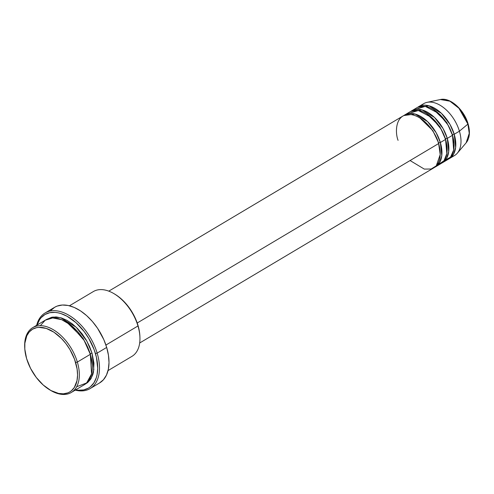 <?xml version="1.0" encoding="UTF-8"?>
<svg xmlns="http://www.w3.org/2000/svg" width="494" height="494" viewBox="0 0 494 494"><rect width="100%" height="100%" fill="white"/><g stroke="black" fill="none" stroke-linecap="round" stroke-linejoin="round"><path stroke-width="0.74" d="M449.373 158.599A30.171 18.031 59.2 0 1 448.484 159.074L453.529 154.264L455.635 147.465L454.214 134.269A1.26 0.395 -16.6 0 0 452.504 134.714L446.693 122.401L433.874 109.804L446.693 122.401L452.504 134.714A1.26 0.395 163.4 0 1 454.214 134.269L459.414 131.176L454.214 134.269A30.171 18.031 59.2 0 0 418.504 106.753A30.171 18.031 59.2 0 0 417.658 107.309L428.909 105.765L441.426 113.336L450.028 124.488L454.214 134.269A30.171 18.031 59.2 0 1 449.373 158.599L454.566 155.505A30.171 18.031 -120.8 0 0 459.414 131.176L467.892 124.099A1.26 0.395 -16.6 0 0 468.059 123.809A1.26 0.395 163.4 0 1 467.892 124.099L469.244 133.343L466.138 142.815A25.707 15.363 -120.8 0 0 467.892 124.099L459.414 131.176A30.171 18.031 59.2 0 1 457.351 153.14A30.171 18.031 59.2 0 1 451.751 156.684M139.679 342.984L433.781 167.88A30.171 18.031 -120.8 0 0 438.629 143.55C437.048 135.578 425.278 116.041 410.156 114.485C395.262 113.682 394.86 132.269 398.071 140.364M420.017 118.054L432.837 130.651L438.647 142.964L432.837 130.651L420.017 118.054M435.517 166.849L440.71 163.755A30.171 18.031 -120.8 0 0 445.557 139.425L440.358 142.519A30.171 18.031 59.2 0 0 404.648 115.003A30.171 18.031 59.2 0 0 403.802 115.559L415.053 114.015L427.569 121.586L436.171 132.738L440.358 142.519A1.26 0.395 -16.6 0 0 438.647 142.964A1.26 0.395 163.4 0 1 440.358 142.519A30.171 18.031 59.2 0 1 435.517 166.849A30.171 18.031 59.2 0 1 434.621 167.324L439.672 162.514L441.778 155.715L440.358 142.519L445.557 139.425L441.062 129.107L431.67 117.479L418.356 110.514L407.464 113.824M426.946 113.929L439.765 126.526L445.576 138.839L439.765 126.526L426.946 113.929M442.445 162.724L447.638 159.63A30.171 18.031 -120.8 0 0 452.485 135.3L447.286 138.394A30.171 18.031 59.2 0 0 411.576 110.878A30.171 18.031 59.2 0 0 410.73 111.434L421.981 109.89L434.498 117.461L443.099 128.613L447.286 138.394A1.26 0.395 -16.6 0 0 445.576 138.839A1.26 0.395 163.4 0 1 447.286 138.394A30.171 18.031 59.2 0 1 442.445 162.724A30.171 18.031 59.2 0 1 441.556 163.199L446.601 158.389L448.706 151.59L447.286 138.394L452.485 135.3L447.99 124.982L438.598 113.354L425.285 106.389L414.392 109.699M49.61 389.778L50.425 390.266A37.717 22.539 -120.8 0 0 77.348 362.059L75.631 362.51A36.457 21.785 59.2 0 1 49.61 389.778A36.457 21.785 59.2 0 1 26.627 358.663L30.554 368.382L36.253 377.428L43.237 385.024L50.894 390.519L58.576 393.434L63.38 393.811L67.715 392.909L69.648 391.989L71.408 390.766L74.322 387.463L77.002 380.627L77.558 375.063L77.095 368.944L74.545 359.243L69.981 349.659L66.005 343.744L61.46 338.47L53.957 332.215L46.208 328.405L38.884 327.361L36.642 327.652L32.61 329.183L29.288 331.919L26.806 335.753L24.854 343.244L24.811 349.11L26.627 358.663A36.457 21.785 59.2 0 1 24.743 348.011A36.457 21.785 59.2 0 1 45.392 328.158A36.457 21.785 59.2 0 1 75.631 362.51L77.348 362.059A37.717 22.539 59.2 0 1 71.29 392.477A37.717 22.539 59.2 0 1 50.011 390.019M108.044 370.593L131.917 356.384A37.717 22.539 -120.8 0 0 137.968 325.966A37.717 22.539 59.2 0 1 139.919 336.982L139.876 336.037A36.457 21.785 -120.8 0 0 137.993 325.379L137.968 325.966L105.92 345.047L137.968 325.966A37.717 22.539 -120.8 0 0 93.329 291.571L69.456 305.78M90.093 388.593L99.621 382.924A44.003 26.293 -120.8 0 0 106.685 347.436L97.157 353.111A44.003 26.293 59.2 0 1 90.093 388.593A44.003 26.293 59.2 0 1 75.242 390.124A44.003 26.293 -120.8 0 0 97.157 353.111L95.447 353.556A42.743 25.546 59.2 0 1 75.687 389.859M71.29 392.477L84.283 384.74A37.717 22.539 -120.8 0 0 90.334 354.322L84.073 340.341L70.667 324.972L61.676 319.686L52.679 317.951L45.232 320.217L40.317 325.676M66.974 322.391L83.06 338.26L90.359 353.741L83.06 338.26L66.974 322.391M46.578 319.445L52.926 317.037L60.676 317.728L76.218 327.25L86.87 341.132L92.069 353.29A1.26 0.395 -16.6 0 0 90.359 353.741A1.26 0.395 163.4 0 1 92.069 353.29L93.946 363.176L93.483 372.038L92.81 374.625L90.717 379.108L87.697 382.523L85.129 384.196L91.304 378.126L93.854 369.666L92.069 353.29L89.587 346.553L86.222 340.002L82.109 333.882L77.404 328.43L72.291 323.86L66.962 320.34L61.627 318.013L56.483 316.963L51.734 317.241L46.578 319.445M410.082 160.544L424.284 169.09L431.145 169.016L436.276 165.842L440.203 154.616L438.629 143.55L137.221 322.996L438.629 143.55A30.171 18.031 -120.8 0 0 402.913 116.034L108.81 291.133M76.669 386.734L86.641 382.961L91.563 373.921L90.334 354.322L77.348 362.059L90.334 354.322A37.717 22.539 -120.8 0 0 45.695 319.927L32.703 327.664A37.717 22.539 59.2 0 1 77.348 362.059A37.717 22.539 -120.8 0 0 46.066 326.522A37.717 22.539 -120.8 0 0 24.7 347.06L24.743 348.011M443.785 161.038L450.547 157.117L453.677 149.978L452.485 135.3A30.171 18.031 -120.8 0 0 416.769 107.785L411.576 110.878M421.32 105.574A30.171 18.031 59.2 0 1 427.106 102.338A30.171 18.031 59.2 0 1 459.414 131.176A30.171 18.031 -120.8 0 0 423.698 103.66L418.504 106.753M467.892 124.099A25.707 15.363 -120.8 0 0 440.37 99.535L449.929 101.196L458.926 108.242L467.892 124.099M466.108 119.282L461.254 111.051M24.725 347.541A37.717 22.539 59.2 0 1 32.703 327.664M75.452 389.815L78.324 390.223L83.702 389.914L88.432 388.123L90.495 386.691L93.916 382.819L96.287 377.737L97.052 374.798L97.701 368.277L96.447 357.36L94.175 349.733L88.821 338.495L84.159 331.554L75.977 322.65L66.993 316.209L60.947 313.573L57.989 312.795L55.118 312.387L49.74 312.696L45.01 314.487L41.113 317.691L39.526 319.791L37.099 325.046A42.743 25.546 59.2 0 1 65.381 315.376A42.743 25.546 59.2 0 1 95.447 353.556L97.157 353.111L106.685 347.436A44.003 26.293 -120.8 0 0 54.606 307.311L45.078 312.98A44.003 26.293 59.2 0 1 97.157 353.111A44.003 26.293 -120.8 0 0 65.393 313.418A44.003 26.293 -120.8 0 0 36.655 325.311A44.003 26.293 59.2 0 1 45.078 312.98M50.752 310.516L54.76 307.219L57.1 306.107L62.33 305.02L68.129 305.477L74.267 307.453L80.522 310.88L86.641 315.623L92.397 321.495L97.565 328.275L103.789 339.576L106.685 347.436L108.445 355.211L109.007 362.59L108.334 369.302L106.469 375.088L103.474 379.713L99.467 383.017M114.978 294.251L118.875 296.931L123.815 301.346L128.366 306.62L132.336 312.535L135.591 318.871L137.993 325.379L139.45 331.82L139.876 336.068M437.894 164.934L444.069 160.661L446.835 153.609L445.557 139.425A30.171 18.031 -120.8 0 0 409.841 111.91L404.648 115.003M92.261 364.862L90.359 353.741L92.261 364.862M115.009 294.27L114.194 293.776A37.717 22.539 59.2 0 1 137.968 325.966L137.993 325.379A36.457 21.785 -120.8 0 0 115.009 294.27A36.457 21.785 -120.8 0 0 114.608 294.029M454.017 143.631L452.504 134.714L454.017 143.631M447.089 147.755L445.576 138.839L447.089 147.755M440.16 151.88L438.647 142.964L440.16 151.88M427.106 102.338L440.37 99.535C450.164 97.071 464.15 109.779 468.059 123.809C470.35 131.842 469.708 138.178 466.138 142.815L457.351 153.14M55.427 316.913L54.723 317.994"/></g></svg>
